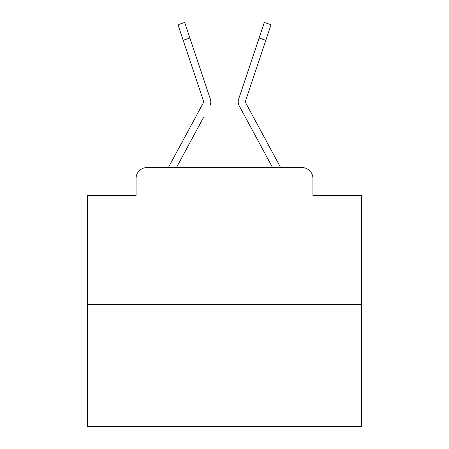 <?xml version="1.0" encoding="UTF-8"?>
<svg xmlns="http://www.w3.org/2000/svg" width="449" height="449" viewBox="0 0 449 449"><rect width="100%" height="100%" fill="white"/><g stroke="black" fill="none" stroke-linecap="round" stroke-linejoin="round"><path stroke-width="0.67" d="M136.069 178.506L136.069 195.478L136.069 178.506A10.95 10.95 0 0 1 147.019 167.556L168.47 167.556A27.378 27.378 0 0 1 169.475 165.496L203.56 102.366A1.094 1.094 0 0 0 203.638 101.496L177.956 24.706L184.707 22.45L189.916 38.03L183.17 40.287M361.389 304.444L87.611 304.444L87.611 426.55L361.389 426.55L361.389 195.478L312.931 195.478L312.931 178.506A10.95 10.95 0 0 0 301.981 167.556L147.019 167.556M87.611 304.444L87.611 195.478L136.069 195.478M203.481 117.492L176.451 167.556L202.28 119.72L176.451 167.556L202.28 119.72L176.451 167.556L202.28 119.72L176.451 167.556L202.28 119.72L176.451 167.556L202.28 119.72L176.451 167.556L202.28 119.72L176.451 167.556L202.28 119.72L176.451 167.556L202.28 119.72L176.451 167.556L202.28 119.72L176.451 167.556L202.28 119.72L176.451 167.556L202.28 119.72L176.451 167.556L202.28 119.72L176.451 167.556L202.28 119.72L176.451 167.556L202.28 119.72L176.451 167.556L202.28 119.72L176.451 167.556L202.28 119.72L176.451 167.556L202.28 119.72L176.451 167.556L202.28 119.72L176.451 167.556L202.28 119.72L176.451 167.556L181.789 167.556M267.211 167.556L272.549 167.556L239.177 105.751A8.211 8.211 0 0 1 238.615 99.24L264.293 22.45L271.044 24.706L265.83 40.287L259.084 38.03M245.44 102.366A1.094 1.094 0 0 1 245.306 101.844A1.094 1.094 0 0 0 245.44 102.366A1.094 1.094 0 0 1 245.306 101.844A1.094 1.094 0 0 0 245.44 102.366L279.525 165.496A27.378 27.378 0 0 1 280.53 167.556L301.981 167.556M312.931 195.478L312.931 178.506M209.823 105.751A8.211 8.211 0 0 0 210.385 99.24L189.916 38.03M253.068 56.013L238.615 99.24M245.306 101.844A1.094 1.094 0 0 1 245.362 101.496A1.094 1.094 0 0 0 245.306 101.844A1.094 1.094 0 0 1 245.362 101.496A1.094 1.094 0 0 0 245.306 101.844A1.094 1.094 0 0 1 245.362 101.496A1.094 1.094 0 0 0 245.306 101.844A1.094 1.094 0 0 1 245.362 101.496A1.094 1.094 0 0 0 245.306 101.844A1.094 1.094 0 0 1 245.362 101.496A1.094 1.094 0 0 0 245.306 101.844A1.094 1.094 0 0 1 245.362 101.496A1.094 1.094 0 0 0 245.306 101.844A1.094 1.094 0 0 1 245.362 101.496A1.094 1.094 0 0 0 245.306 101.844A1.094 1.094 0 0 1 245.362 101.496A1.094 1.094 0 0 0 245.306 101.844A1.094 1.094 0 0 1 245.362 101.496A1.094 1.094 0 0 0 245.306 101.844A1.094 1.094 0 0 1 245.362 101.496A1.094 1.094 0 0 0 245.306 101.844A1.094 1.094 0 0 1 245.362 101.496A1.094 1.094 0 0 0 245.306 101.844A1.094 1.094 0 0 1 245.362 101.496A1.094 1.094 0 0 0 245.306 101.844A1.094 1.094 0 0 1 245.362 101.496A1.094 1.094 0 0 0 245.306 101.844A1.094 1.094 0 0 1 245.362 101.496A1.094 1.094 0 0 0 245.306 101.844A1.094 1.094 0 0 1 245.362 101.496A1.094 1.094 0 0 0 245.306 101.844A1.094 1.094 0 0 1 245.362 101.496A1.094 1.094 0 0 0 245.306 101.844A1.094 1.094 0 0 1 245.362 101.496A1.094 1.094 0 0 0 245.306 101.844A1.094 1.094 0 0 1 245.362 101.496A1.094 1.094 0 0 0 245.306 101.844A1.094 1.094 0 0 1 245.362 101.496A1.094 1.094 0 0 0 245.306 101.844A1.094 1.094 0 0 1 245.362 101.496A1.094 1.094 0 0 0 245.306 101.844A1.094 1.094 0 0 1 245.362 101.496A1.094 1.094 0 0 0 245.306 101.844A1.094 1.094 0 0 1 245.362 101.496A1.094 1.094 0 0 0 245.306 101.844A1.094 1.094 0 0 1 245.362 101.496A1.094 1.094 0 0 0 245.306 101.844A1.094 1.094 0 0 1 245.362 101.496A1.094 1.094 0 0 0 245.306 101.844A1.094 1.094 0 0 1 245.362 101.496A1.094 1.094 0 0 0 245.306 101.844A1.094 1.094 0 0 1 245.362 101.496A1.094 1.094 0 0 0 245.306 101.844A1.094 1.094 0 0 1 245.362 101.496A1.094 1.094 0 0 0 245.306 101.844A1.094 1.094 0 0 1 245.362 101.496A1.094 1.094 0 0 0 245.306 101.844A1.094 1.094 0 0 1 245.362 101.496A1.094 1.094 0 0 0 245.306 101.844A1.094 1.094 0 0 1 245.362 101.496A1.094 1.094 0 0 0 245.306 101.844A1.094 1.094 0 0 1 245.362 101.496A1.094 1.094 0 0 0 245.306 101.844A1.094 1.094 0 0 1 245.362 101.496A1.094 1.094 0 0 0 245.306 101.844A1.094 1.094 0 0 1 245.362 101.496A1.094 1.094 0 0 0 245.306 101.844A1.094 1.094 0 0 1 245.362 101.496L265.83 40.287M203.56 102.366A1.094 1.094 0 0 0 203.694 101.844A1.094 1.094 0 0 1 203.56 102.366A1.094 1.094 0 0 0 203.694 101.844A1.094 1.094 0 0 1 203.56 102.366A1.094 1.094 0 0 0 203.694 101.844A1.094 1.094 0 0 1 203.56 102.366A1.094 1.094 0 0 0 203.694 101.844A1.094 1.094 0 0 1 203.56 102.366A1.094 1.094 0 0 0 203.694 101.844A1.094 1.094 0 0 1 203.56 102.366A1.094 1.094 0 0 0 203.694 101.844A1.094 1.094 0 0 1 203.56 102.366A1.094 1.094 0 0 0 203.694 101.844A1.094 1.094 0 0 1 203.56 102.366A1.094 1.094 0 0 0 203.694 101.844A1.094 1.094 0 0 1 203.56 102.366A1.094 1.094 0 0 0 203.694 101.844A1.094 1.094 0 0 1 203.56 102.366A1.094 1.094 0 0 0 203.694 101.844A1.094 1.094 0 0 1 203.56 102.366A1.094 1.094 0 0 0 203.694 101.844A1.094 1.094 0 0 1 203.56 102.366A1.094 1.094 0 0 0 203.694 101.844A1.094 1.094 0 0 1 203.56 102.366A1.094 1.094 0 0 0 203.694 101.844A1.094 1.094 0 0 1 203.56 102.366A1.094 1.094 0 0 0 203.694 101.844A1.094 1.094 0 0 1 203.56 102.366A1.094 1.094 0 0 0 203.694 101.844A1.094 1.094 0 0 1 203.56 102.366A1.094 1.094 0 0 0 203.694 101.844A1.094 1.094 0 0 1 203.56 102.366A1.094 1.094 0 0 0 203.694 101.844A1.094 1.094 0 0 1 203.56 102.366A1.094 1.094 0 0 0 203.694 101.844A1.094 1.094 0 0 1 203.56 102.366A1.094 1.094 0 0 0 203.694 101.844M245.519 117.492L239.177 105.751M195.932 56.013L210.385 99.24M177.956 24.706L184.707 22.45"/></g></svg>
